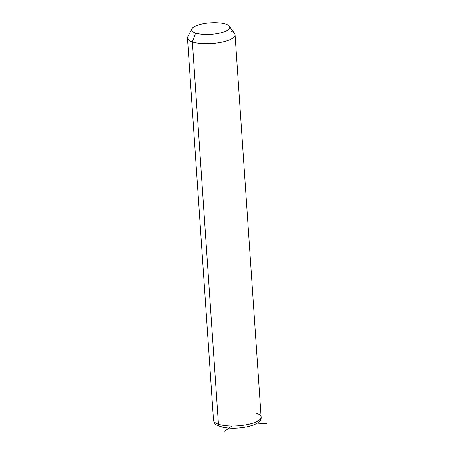 <?xml version="1.0" encoding="UTF-8"?>
<svg xmlns="http://www.w3.org/2000/svg" width="454" height="454" viewBox="0 0 454 454"><rect width="100%" height="100%" fill="white"/><g stroke="black" fill="none" stroke-linecap="round" stroke-linejoin="round"><path stroke-width="0.68" d="M229.355 26.236L234.548 33.511A23.841 7.168 176.1 0 1 221.149 42.33A23.841 7.168 176.1 0 1 192.382 41.955L195.617 32.989A19.074 5.737 -3.9 0 0 218.635 33.284A19.074 5.737 -3.9 0 0 229.355 26.236A19.074 5.737 -3.9 0 0 225.808 24.113A19.074 5.737 -3.9 0 0 206.076 23.268A19.074 5.737 -3.9 0 0 191.934 28.784A19.074 5.737 -3.9 0 0 195.617 32.989L192.382 41.955A23.841 7.168 176.1 0 1 187.774 36.7L191.934 28.784M195.617 32.989A19.074 5.737 176.1 0 1 199.119 24.715A19.074 5.737 176.1 0 1 225.808 24.113A19.074 5.737 176.1 0 1 222.307 32.393A19.074 5.737 176.1 0 1 195.617 32.989M221.166 426.55A3.178 2.44 108.3 0 1 219.963 426.544A3.178 2.44 -71.7 0 1 218.448 424.263A3.178 2.44 108.3 0 0 219.963 426.544C215.712 424.711 214.611 424.456 213.528 420.342A23.841 7.168 -3.9 0 0 218.448 424.263A23.841 7.168 176.1 0 1 213.528 420.342L187.462 38.034A23.841 7.168 -3.9 0 0 192.382 41.955L218.448 424.263A23.841 7.168 -3.9 0 0 245.194 425.006A23.841 7.168 -3.9 0 0 261.095 417.095A23.841 7.168 176.1 0 1 245.194 425.006A23.841 7.168 176.1 0 1 218.448 424.263L192.382 41.955A23.841 7.168 -3.9 0 0 219.134 42.699A23.841 7.168 -3.9 0 0 235.036 34.788A23.841 7.168 -3.9 0 0 230.116 30.866M219.963 426.544C227.619 428.695 236.585 428.814 246.857 426.896C256.89 424.586 261.635 421.323 261.095 417.095A23.841 7.168 -3.9 0 0 256.181 413.174M231.744 426.051L224.707 431.3M257.287 423.156L266.538 423.815M261.095 417.095L235.036 34.788"/></g></svg>
